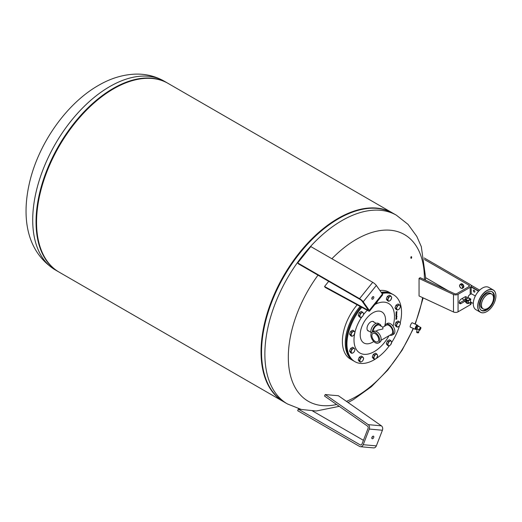 <?xml version="1.0" encoding="UTF-8"?>
<svg xmlns="http://www.w3.org/2000/svg" width="522" height="522" viewBox="0 0 522 522"><rect width="100%" height="100%" fill="white"/><g stroke="black" fill="none" stroke-linecap="round" stroke-linejoin="round"><path stroke-width="0.78" d="M392.825 213.146A108.968 62.914 120 0 0 392.564 212.996L168.084 83.396A108.968 62.914 120 0 0 113.607 88.792A108.968 62.914 120 0 0 42.419 184.814A108.968 62.914 120 0 0 59.123 272.132L283.603 401.731A108.968 62.914 120 0 0 283.857 401.881M392.564 212.996A108.968 62.914 120 0 0 338.08 218.392A108.968 62.914 120 0 0 266.899 314.414A108.968 62.914 120 0 0 283.603 401.731M270.513 388.622A108.902 62.875 -60 0 1 261.489 352.056C261.79 376.316 269.332 392.975 284.118 402.031A108.968 62.914 -60 0 1 261.548 352.148A108.968 62.914 -60 0 1 338.602 218.692A108.968 62.914 -60 0 1 393.086 213.296C377.85 205.022 359.651 206.816 338.491 218.679L338.08 218.92A108.322 62.542 120 0 0 261.489 351.587L261.489 352.056A108.902 62.875 -60 0 1 338.491 218.679L338.491 218.679A108.902 62.875 -60 0 1 374.672 208.219M413.163 328.377A96.224 55.554 -60 0 1 356.356 396.485A96.224 55.554 -60 0 1 346.445 401.366M336.618 404.504A96.224 55.554 -60 0 1 289.103 368.656A96.224 55.554 -60 0 1 318.002 275.166M331.881 258.742A96.224 55.554 -60 0 1 356.356 239.35A96.224 55.554 -60 0 1 424.399 278.631A96.224 55.554 -60 0 1 424.393 279.661M411.506 256.759A0.855 0.391 -84.2 0 1 411.604 257.738A0.855 0.391 -84.2 0 1 411.16 258.351A0.855 0.391 -84.2 0 1 410.99 258.233A0.855 0.391 -84.2 0 1 410.892 257.255A0.855 0.391 -84.2 0 1 411.336 256.641A0.855 0.391 -84.2 0 1 411.506 256.759M325.232 394.541L327.372 394.73A208.506 52.924 24.8 0 0 336.233 395.526L338.373 395.715L381.38 425.822L368.245 424.647A3.432 2.708 95.1 0 1 369.282 429.064L363.214 444.698A3.432 2.708 95.1 0 1 360.48 446.715A3.432 2.708 95.1 0 1 359.573 446.427L297.69 410.697L298.297 409.137L360.18 444.861A1.716 1.351 -84.9 0 0 360.637 445.005A1.716 1.351 -84.9 0 0 362 444L368.069 428.36A1.716 1.351 -84.9 0 0 367.553 426.154L324.54 396.048L325.232 394.541L368.245 424.647M422.605 297.618A96.224 55.554 -60 0 1 414.957 324.005M353.727 360.97A38.608 22.289 -60 0 1 353.27 360.715L350.386 359.051A38.608 22.289 -60 0 1 357.185 304.815M379.892 290.48A38.608 22.289 -60 0 1 388.994 292.176L391.878 293.84A38.608 22.289 -60 0 1 392.329 294.108M353.27 360.715A38.608 22.289 -60 0 1 360.121 306.414M381.23 292.379A38.608 22.289 -60 0 1 391.878 293.84M363.429 440.327L312.626 410.997M360.48 446.715L373.615 447.889A3.432 2.708 -84.9 0 0 376.349 445.873L382.417 430.239A3.432 2.708 -84.9 0 0 381.38 425.822M371.814 437.801A1.449 0.835 120 0 0 372.604 436.431M372.303 438.787A1.449 0.835 -60 0 1 372.095 438.721A1.449 0.835 -60 0 1 372.003 437.221A1.449 0.835 -60 0 1 373.328 436.151A1.449 0.835 -60 0 1 373.543 436.216A1.449 0.835 -60 0 1 373.628 437.717A1.449 0.835 -60 0 1 372.303 438.787M300.861 409.365L298.297 409.137M324.54 286.506L367.553 309.924A1.716 0.365 -141.2 0 0 368.193 310.088A1.716 0.365 -141.2 0 0 368.069 309.716L362 301.083A1.716 0.365 -141.2 0 0 360.18 299.517L298.297 263.793L297.69 262.925L359.573 298.656A3.432 0.724 38.8 0 1 363.214 301.781L369.282 310.414A3.432 0.724 38.8 0 1 369.53 311.164A3.432 0.724 38.8 0 1 368.245 310.838L325.232 287.42L324.54 286.506L328.697 281.338M371.814 298.258A1.449 0.835 120 0 0 372.114 297.958A1.449 0.835 120 0 0 372.604 296.894M372.303 297.201A1.449 0.835 -60 0 1 373.543 296.672A1.449 0.835 -60 0 1 373.328 298.656A1.449 0.835 -60 0 1 372.095 299.178A1.449 0.835 -60 0 1 372.303 297.201M369.53 311.164L382.665 294.819A3.432 0.724 -141.2 0 0 382.417 294.075L376.349 285.443A3.432 0.724 -141.2 0 0 372.708 282.311L310.825 246.586L297.69 262.925M346.184 343.385A38.178 22.041 -60 0 1 346.184 343.215A38.178 22.041 -60 0 1 360.97 306.877M381.667 292.999A38.608 22.289 -60 0 1 392.785 294.362L393.549 294.799A38.608 22.289 -60 0 1 400.243 322.85M382.032 293.527A38.608 22.289 -60 0 1 393.549 294.799M399.447 325.813A38.608 22.289 -60 0 1 391.663 342.452M389.484 345.59A38.608 22.289 -60 0 1 374.241 359.762A38.608 22.289 -60 0 1 354.934 361.674A38.608 22.289 -60 0 1 361.818 307.341M354.934 361.674L354.177 361.237A38.608 22.289 -60 0 1 346.184 343.561A38.608 22.289 -60 0 1 361.048 306.916M372.604 356.232A2.414 1.39 -60 0 1 373.015 355.162M358.562 359.071A2.414 1.39 -60 0 1 358.973 358.001M358.562 314.433A2.414 1.39 -60 0 1 358.973 313.37M349.884 333.238A2.414 1.39 -60 0 1 350.295 332.168M349.884 350.288A2.414 1.39 -60 0 1 350.295 349.218M386.645 342.856A2.414 1.39 -60 0 1 387.056 341.786M395.324 324.051A2.414 1.39 -60 0 1 395.735 322.981M386.645 298.225A2.414 1.39 -60 0 1 387.056 297.155M395.324 307.008A2.414 1.39 -60 0 1 395.735 305.938M396.674 318.485L396.753 319.014L395.793 319.203L396.674 318.485L396.72 318.994L395.761 319.19M395.917 318.87L395.924 319.281M396.054 314.916L396.661 314.433L396.054 314.596L396.661 313.976L396.054 314.003L396.753 313.605L396.713 314.603L396.054 314.916M396.72 313.624L396.772 314.401L396.054 315.014M395.8 315.386L396.753 314.838L396.42 315.699L395.8 315.386M396.681 315.014L396.42 315.699L396.041 315.582M396.041 312.241L397.001 311.706L396.041 312.241M396.237 311.751L396.302 312.319M396.733 311.497L396.811 312.097M396.89 311.771L396.094 312.45M397.02 316.267L396.054 316.958L397.02 316.267M396.041 312.991L396.948 312.234L396.041 312.991M396.753 316.887L396.231 317.546M396.041 313.591L396.4 312.978L396.772 313.135L396.041 313.591M396.4 312.978L396.772 313.135L396.394 313.637M396.054 318.113L396.753 317.578L396.505 318.348L396.054 318.472L396.576 317.813L396.054 318.113M396.041 316.41L396.4 315.797L396.772 315.954L396.041 316.41M396.4 315.797L396.772 315.954L396.394 316.456M373.791 341.538A17.937 10.355 -60 0 1 372.884 342.099A17.937 10.355 -60 0 1 360.2 334.778A17.937 10.355 -60 0 1 372.884 312.808A17.937 10.355 -60 0 1 385.569 320.13A17.937 10.355 -60 0 1 384.76 325.741M360.506 362.151L359.273 361.439L358.222 359.945L359.273 357.237L361.374 356.024L363.292 357.577A2.571 1.488 120 0 0 361.72 357.433A2.571 1.488 120 0 0 360.141 359.397A2.571 1.488 120 0 0 360.141 361.498A2.571 1.488 120 0 0 361.72 361.642L360.506 362.151L359.456 360.656L360.506 357.948L362.607 356.735M362.607 360.937L361.72 361.642A2.571 1.488 120 0 0 363.292 359.678L362.607 360.937M358.222 359.945L359.456 360.656M359.273 357.237L360.506 357.948M363.292 357.577L363.658 358.229L363.292 359.678A2.571 1.488 120 0 0 363.292 357.577M360.506 317.52L359.273 316.808L358.222 315.314L359.273 312.606L361.374 311.393L363.292 312.946A2.571 1.488 120 0 0 361.72 312.802A2.571 1.488 120 0 0 360.141 314.766A2.571 1.488 120 0 0 360.141 316.867A2.571 1.488 120 0 0 361.72 317.004L360.506 317.52L359.456 316.025L360.506 313.317L362.607 312.104M362.607 316.306L361.72 317.004A2.571 1.488 120 0 0 363.292 315.047L362.607 316.306M358.222 315.314L359.456 316.025M359.273 312.606L360.506 313.317M363.292 312.946L363.658 313.598L363.292 315.047A2.571 1.488 120 0 0 363.292 312.946M351.828 353.368L350.595 352.657L349.544 351.162L350.595 348.455L352.696 347.241L354.614 348.794A2.571 1.488 120 0 0 353.042 348.657A2.571 1.488 120 0 0 351.463 350.614A2.571 1.488 120 0 0 351.463 352.715A2.571 1.488 120 0 0 353.042 352.859L351.828 353.368L350.777 351.874L351.828 349.166L353.929 347.952M353.929 352.154L353.042 352.859A2.571 1.488 120 0 0 354.614 350.895L353.929 352.154M349.544 351.162L350.777 351.874M350.595 348.455L351.828 349.166M354.614 348.794L354.98 349.446L354.614 350.895A2.571 1.488 120 0 0 354.614 348.794M397.262 327.137L396.035 326.426L394.978 324.932L396.035 322.224L398.136 321.01L400.054 322.563A2.571 1.488 120 0 0 398.475 322.42A2.571 1.488 120 0 0 396.903 324.384A2.571 1.488 120 0 0 396.903 326.485A2.571 1.488 120 0 0 398.475 326.622L397.262 327.137L396.211 325.643L397.262 322.935L399.369 321.722M399.369 325.924L398.475 326.622A2.571 1.488 120 0 0 400.054 324.664L399.369 325.924M394.978 324.932L396.211 325.643M396.035 322.224L397.262 322.935M400.054 322.563L400.42 323.216L400.054 324.664A2.571 1.488 120 0 0 400.054 322.563M397.262 310.088L396.035 309.376L394.978 307.882L396.035 305.174L398.136 303.961L400.054 305.514A2.571 1.488 120 0 0 398.475 305.37A2.571 1.488 120 0 0 396.903 307.334A2.571 1.488 120 0 0 396.903 309.435A2.571 1.488 120 0 0 398.475 309.579L397.262 310.088L396.211 308.593L397.262 305.885L399.369 304.672M399.369 308.874L398.475 309.579A2.571 1.488 120 0 0 400.054 307.615L399.369 308.874M394.978 307.882L396.211 308.593M396.035 305.174L397.262 305.885M400.054 305.514L400.42 306.166L400.054 307.615A2.571 1.488 120 0 0 400.054 305.514M368.904 331.137A5.364 3.093 -60 0 1 368.121 330.896A5.364 3.093 -60 0 1 367.299 326.596A5.364 3.093 -60 0 1 370.803 321.872A5.364 3.093 -60 0 1 373.478 321.611A5.364 3.093 -60 0 1 374.085 322.165M396.394 315.94L396.087 316.619M396.368 315.777L396.74 315.934M396.622 315.875L396.479 316.312M396.576 317.813L396.054 318.081M396.674 317.754L396.054 318.57M396.394 313.122L396.087 313.8M396.368 312.959L396.74 313.115M396.622 313.056L396.479 313.494M396.753 317.383L396.054 317.748M396.655 312.541L396.054 313.096M396.922 312.247L396.72 312.711M397.02 316.404L396.054 316.926M396.394 315.68L396.015 315.562M396.583 315.073L396.152 315.281L396.407 315.569L396.583 315.073L396.407 315.569M396.576 313.839L396.054 314.107M396.57 314.296L396.054 314.557M396.668 318.753L396.244 319.17M388.583 301.305L387.357 300.594L386.3 299.099L387.357 296.392L389.458 295.178L390.691 295.889L391.741 297.383L390.691 300.091L389.797 300.796L388.583 301.305L387.533 299.811L388.583 297.103L390.691 295.889M387.357 296.392L388.583 297.103M386.3 299.099L387.533 299.811M389.797 300.796A2.571 1.488 120 0 0 391.376 298.832A2.571 1.488 120 0 0 391.376 296.731A2.571 1.488 120 0 0 389.797 296.587A2.571 1.488 120 0 0 388.224 298.551A2.571 1.488 120 0 0 388.224 300.652A2.571 1.488 120 0 0 389.797 300.796M388.583 345.936L387.357 345.225L386.3 343.73L387.357 341.023L389.458 339.809L390.691 340.52L391.741 342.014L390.691 344.722L389.797 345.427L388.583 345.936L387.533 344.442L388.583 341.734L390.691 340.52M387.357 341.023L388.583 341.734M386.3 343.73L387.533 344.442M389.797 345.427A2.571 1.488 120 0 0 391.376 343.463A2.571 1.488 120 0 0 391.376 341.362A2.571 1.488 120 0 0 389.797 341.225A2.571 1.488 120 0 0 388.224 343.182A2.571 1.488 120 0 0 388.224 345.283A2.571 1.488 120 0 0 389.797 345.427M351.828 336.325L350.595 335.613L349.544 334.113L350.595 331.405L352.696 330.191L353.929 330.902L354.98 332.403L353.929 335.111L353.042 335.809L351.828 336.325L350.777 334.83L351.828 332.116L353.929 330.902M350.595 331.405L351.828 332.116M349.544 334.113L350.777 334.83M353.042 335.809A2.571 1.488 120 0 0 354.614 333.852A2.571 1.488 120 0 0 354.614 331.744A2.571 1.488 120 0 0 353.042 331.607A2.571 1.488 120 0 0 351.463 333.565A2.571 1.488 120 0 0 351.463 335.666A2.571 1.488 120 0 0 353.042 335.809M375.468 303.771A2.571 1.488 120 0 0 375.755 303.634A2.571 1.488 120 0 0 377.334 301.67A2.571 1.488 120 0 0 377.458 301.298L376.649 302.93L375.455 303.791M374.548 359.312L373.315 358.601L372.264 357.107L373.315 354.399L375.416 353.185L376.649 353.896L377.7 355.391L376.649 358.099L375.755 358.803L374.548 359.312L373.491 357.818L374.548 355.11L376.649 353.896M373.315 354.399L374.548 355.11M372.264 357.107L373.491 357.818M375.755 358.803A2.571 1.488 120 0 0 377.334 356.839A2.571 1.488 120 0 0 377.334 354.738A2.571 1.488 120 0 0 375.755 354.595A2.571 1.488 120 0 0 374.183 356.559A2.571 1.488 120 0 0 374.183 358.66A2.571 1.488 120 0 0 375.755 358.803M467.719 298.049A3.752 2.166 -60 0 1 470.27 294.356L470.113 294.447A3.537 2.042 120 0 0 467.679 298.069M470.113 294.447L470.27 294.356A3.752 2.166 -60 0 1 472.142 294.173L475.314 296.007M486.863 292.366A10.727 6.192 -60 0 1 492.207 291.837A10.727 6.192 -60 0 1 493.851 300.437A10.727 6.192 -60 0 1 486.843 309.885A10.727 6.192 -60 0 1 481.48 310.414A10.727 6.192 -60 0 1 479.261 305.527A10.766 6.218 120 0 0 486.876 309.938A10.766 6.218 120 0 0 494.491 296.75A10.766 6.218 120 0 0 486.876 292.353L486.876 292.353A10.766 6.218 120 0 0 479.261 305.54M481.199 310.238A10.727 6.192 120 0 0 486.269 309.553A10.727 6.192 120 0 0 489.153 307.23M493.283 300.072A10.727 6.192 120 0 0 491.913 291.687M487.45 308.482L487.483 308.469A8.535 4.926 -60 0 1 481.447 304.978A8.535 4.926 -60 0 1 487.483 294.525A8.535 4.926 -60 0 1 493.518 298.01A8.535 4.926 -60 0 1 487.483 308.469L487.45 308.482A8.58 4.952 120 0 1 483.163 308.907L481.976 308.228A8.58 4.952 120 0 1 480.664 301.351A8.58 4.952 120 0 1 486.269 293.788A8.58 4.952 120 0 1 490.556 293.364L491.744 294.049A8.58 4.952 120 0 0 487.45 294.473A8.58 4.952 120 0 0 481.845 302.036A8.58 4.952 120 0 0 483.163 308.907M493.518 297.977L493.518 298.01A8.58 4.952 120 0 0 493.518 297.977A8.58 4.952 120 0 0 491.744 294.049M486.798 311.608L486.876 311.569A12.763 7.367 -60 0 1 477.852 306.355A12.763 7.367 -60 0 1 486.876 290.728A12.763 7.367 -60 0 1 495.9 295.935A12.763 7.367 -60 0 1 486.876 311.569L486.798 311.608A12.867 7.432 120 0 1 480.364 312.247L475.966 309.709A12.867 7.432 -60 0 1 473.297 303.817A12.867 7.432 -60 0 1 482.4 288.053A12.867 7.432 -60 0 1 488.833 287.42L493.231 289.958A12.867 7.432 120 0 0 486.798 290.591A12.867 7.432 120 0 0 478.393 301.938A12.867 7.432 120 0 0 480.364 312.247M495.9 295.889A12.867 7.432 120 0 0 495.9 295.85A12.867 7.432 120 0 0 493.231 289.958M482.328 288.098L482.328 288.098A12.763 7.367 120 0 0 473.297 303.726A12.763 7.367 120 0 0 473.297 303.771M474.106 292.033A1.083 0.626 60 0 1 473.395 291.074A1.083 0.626 60 0 1 473.565 290.206A1.083 0.626 60 0 1 474.106 290.258A1.083 0.626 60 0 1 474.811 291.217A1.083 0.626 60 0 1 474.648 292.085A1.083 0.626 60 0 1 474.106 292.033M459.856 286.793L459.693 285.045A2.036 1.174 -120 0 0 459.856 286.793A2.036 1.174 -120 0 0 461.174 288.222L459.856 286.793M460.163 284.288L460.861 284.731A2.036 1.174 -120 0 0 459.693 285.045L461.076 283.759L462.733 284.503L463.712 286.617L463.047 287.994L462.127 288.522L461.174 288.222A2.036 1.174 -120 0 0 462.335 287.909L462.127 288.522M461.813 285.032L462.179 286.167A2.036 1.174 -120 0 0 460.861 284.731L461.813 285.032L462.733 284.503M462.799 287.152L462.335 287.909A2.036 1.174 -120 0 0 462.179 286.167L462.799 287.152L463.712 286.617M462.022 284.183L462.003 283.948A2.199 1.272 -120 0 0 461.702 283.844L461.748 284.059M463.138 285.005L463.138 285.005A2.199 1.272 -120 0 0 462.883 284.66L462.838 284.731A1.794 1.037 60 0 0 462.818 284.692M463.321 285.775L463.523 285.769A2.199 1.272 -120 0 0 463.353 285.377L463.353 285.377M463.673 286.526L463.699 286.539A2.199 1.272 -120 0 0 463.64 286.16L463.484 286.121M463.497 287.067L463.64 287.198A2.199 1.272 -120 0 0 463.699 286.891L463.614 286.832M463.268 287.531L463.353 287.655A2.199 1.272 -120 0 0 463.523 287.459L463.386 287.296M463.523 285.769L463.673 285.678A2.199 1.272 60 0 0 463.503 285.286M463.451 285.769A1.794 1.037 60 0 1 463.503 285.952L463.64 286.16M463.64 287.198L463.79 287.113A2.199 1.272 60 0 0 463.849 286.8L463.699 286.891M463.288 284.914A2.199 1.272 60 0 0 463.04 284.575L462.883 284.66M462.753 284.275A2.199 1.272 60 0 0 462.459 284.033L462.303 284.125M462.153 283.857A2.199 1.272 60 0 0 461.853 283.753L461.702 283.844M461.572 283.727A2.199 1.272 60 0 0 461.317 283.779L461.233 283.824M463.699 286.539L463.849 286.454A2.199 1.272 60 0 0 463.79 286.069M466.838 303.191L466.648 303.06A0.855 0.496 180 0 1 466.263 302.838L465.839 302.349M466.648 299.928L466.002 299.184L465.624 299.648L466.263 300.391A0.855 0.496 0 0 0 466.648 300.607L466.648 299.928L466.263 300.391L466.263 302.838L466.648 303.08M465.624 301.873L465.578 301.984A0.431 0.431 0 0 0 465.683 302.264L466.72 303.249L468.012 303.621A0.431 0.431 0 0 0 468.345 303.582L466.648 303.06L466.648 300.607L467.934 300.979L468.13 300.411L466.838 300.039M470.492 302.199L470.492 299.047L468.064 297.997M471.196 287.015L478.537 291.25M470.883 285.084L479.627 290.134M478.746 291.022L471.196 286.663M470.785 299.047L468.639 297.814L470.616 299.152M459.288 303.041A2.682 1.546 120 0 0 459.875 302.812L463.666 300.62A2.682 1.546 120 0 0 465.474 296.711M465.578 300.77A2.682 1.546 -60 0 1 464.88 301.318L461.089 303.51A2.682 1.546 -60 0 1 459.751 303.641A2.682 1.546 -60 0 1 459.34 301.494A2.682 1.546 -60 0 1 461.089 299.132L464.88 296.94A2.682 1.546 -60 0 1 466.224 296.809A2.682 1.546 -60 0 1 466.714 298.63M424.223 257.966L470.192 284.51A3.432 1.984 180 0 1 471.196 285.906A3.432 1.984 180 0 1 470.192 287.309L458.055 294.317A3.432 1.984 180 0 1 453.481 294.46L419.055 278.454L420.132 277.678L454.551 293.684A1.716 0.992 0 0 0 456.841 293.612L468.978 286.611A1.716 0.992 0 0 0 469.48 285.906A1.716 0.992 0 0 0 468.978 285.208L424.49 259.519M419.055 278.454L419.055 295.967L453.481 311.973A3.432 1.984 0 0 0 458.055 311.83L470.192 304.822A3.432 1.984 0 0 0 471.196 303.426L471.196 302.297M425.58 277.665L448.248 290.754M461.924 298.649L464.371 300.059M417.287 325.291A2.362 0.561 114.2 0 0 417.163 324.997A2.362 0.561 114.2 0 0 415.962 326.341A2.362 0.561 114.2 0 0 415.225 329.304A2.362 0.561 114.2 0 0 415.525 329.199M417.163 324.997L412.217 322.772A2.362 0.561 114.2 0 0 411.023 324.116A2.362 0.561 114.2 0 0 410.285 327.079L415.225 329.304M416.145 329.284A2.147 0.509 -65.8 0 1 415.884 329.362L415.31 329.108A2.147 0.509 -65.8 0 1 416.08 326.25A2.147 0.509 -65.8 0 1 417.071 325.193L417.639 325.447A2.147 0.509 -65.8 0 1 417.757 325.702M415.884 329.362A2.147 0.509 -65.8 0 1 416.647 326.504A2.147 0.509 -65.8 0 1 417.639 325.447M420.608 328.54L420.158 329.539M417.261 329.154L417.071 329.447L417.261 329.154A1.018 0.418 -171.8 0 1 417.998 329.062L419.016 330.152L418.677 332.547A1.018 0.418 8.2 0 1 417.724 332.827A1.018 0.418 8.2 0 1 416.66 332.253A1.018 0.418 8.2 0 1 417.613 331.972A1.018 0.418 8.2 0 1 418.677 332.547M417.045 329.584L416.947 329.552A1.879 0.444 114.2 0 1 416.908 329.526A1.879 0.444 -65.8 0 1 416.85 329.362A1.879 0.444 -65.8 0 1 416.856 329.082A1.879 0.444 114.2 0 1 417.019 328.397A1.879 0.444 -65.8 0 1 417.411 327.431A1.879 0.444 114.2 0 1 417.822 326.707A1.879 0.444 -65.8 0 1 418.266 326.185L418.266 326.185A1.892 0.45 114.2 0 0 417.848 326.661L418.252 326.185A1.879 0.444 114.2 0 1 418.487 326.126A1.879 0.444 114.2 0 1 418.513 326.146L418.579 326.544M420.36 329.33L420.615 328.553M419.721 329.499L420.301 328.88L420.119 329.428M416.843 329.128A1.892 0.45 114.2 0 0 416.895 329.526L416.856 329.082M417.385 327.477A1.892 0.45 114.2 0 0 417.026 328.351L417.411 327.431M416.647 329.506L415.793 329.121L416.178 327.496L417.032 327.881M416.178 327.496L417.15 325.78L418.005 326.165M417.15 325.78L418.585 326.074M375.292 342.706A6.257 3.608 -120 0 0 378.417 343.019A6.257 3.608 -120 0 0 379.377 338.008A6.257 3.608 -120 0 0 375.292 332.494A6.257 3.608 -120 0 0 372.16 332.181A6.257 3.608 -120 0 0 371.201 337.199A6.257 3.608 -120 0 0 375.292 342.706M378.417 343.019L379.892 342.164A6.257 3.608 -120 0 0 380.851 337.153A6.257 3.608 -120 0 0 376.76 331.64A6.257 3.608 -120 0 0 373.635 331.333L372.16 332.181M373.08 331.653A5.213 3.008 120 0 1 375.422 326.504A5.213 3.008 120 0 1 379.37 325.18L382.874 327.203L382.874 328.964L377.66 330.211L375.886 331.235M381.099 340.266L391.585 334.211A5.213 3.008 -120 0 0 392.387 330.034A5.213 3.008 -120 0 0 388.981 325.441A5.213 3.008 -120 0 0 386.378 325.18L382.874 327.203M389.862 335.209A6.257 3.608 -120 0 0 392.107 335.111A6.257 3.608 -120 0 0 393.066 330.1A6.257 3.608 -120 0 0 388.981 324.586A6.257 3.608 -120 0 0 385.856 324.279A6.257 3.608 -120 0 0 384.649 326.178M392.107 335.111L393.581 334.263A6.257 3.608 -120 0 0 394.541 329.252A6.257 3.608 -120 0 0 390.456 323.738A6.257 3.608 -120 0 0 387.331 323.425L385.856 324.279M375.292 333.675A4.809 2.78 -120 0 0 372.884 333.434A4.809 2.78 -120 0 0 372.147 337.29A4.809 2.78 -120 0 0 375.292 341.525A4.809 2.78 -120 0 0 377.693 341.766A4.809 2.78 -120 0 0 378.43 337.91A4.809 2.78 -120 0 0 375.292 333.675M377.034 335.235L376.577 334.713M372.343 332.077A6.257 3.608 -60 0 1 375.135 325.885A6.257 3.608 -60 0 1 379.892 324.279L378.417 323.425A6.257 3.608 120 0 0 373.595 325.102A6.257 3.608 120 0 0 370.868 331.398A6.257 3.608 120 0 0 371.233 333.225M379.892 324.279A6.257 3.608 -60 0 1 381.099 326.178M164.254 81.178A108.968 62.914 120 0 0 109.77 86.574A108.968 62.914 120 0 0 32.716 220.03A108.968 62.914 120 0 0 55.286 269.913L58.601 271.832A108.968 62.914 120 0 0 58.862 271.982L58.601 271.832A108.968 62.914 120 0 1 36.038 221.948A108.968 62.914 120 0 1 113.085 88.492A108.968 62.914 120 0 1 167.569 83.096A108.968 62.914 120 0 1 167.83 83.246L164.254 81.178C155.432 76.205 145.899 73.85 135.642 74.111C122.918 74.581 110.501 78.359 98.397 85.451C67.358 103.128 40.214 141.181 30.387 179.124C21.226 214.783 25.226 251.056 55.286 269.913M163.536 81.171A108.902 62.875 120 0 0 113.196 88.603A108.902 62.875 120 0 0 36.188 221.98A108.902 62.875 120 0 0 54.927 269.3M339.248 406.344L316.221 411.01L301.285 409.47L287.439 403.943A108.968 62.914 -60 0 1 264.869 354.06A108.968 62.914 -60 0 1 341.917 220.61A108.968 62.914 -60 0 1 396.4 215.208L393.086 213.296M382.417 430.239L369.282 429.064M376.349 445.873L363.214 444.698M361.107 444.946L360.18 444.861M367.553 309.924L367.906 309.481M369.282 310.414L382.417 294.075M363.214 301.781L376.349 285.443M359.573 298.656L372.708 282.311M389.007 335.698A28.625 16.528 -60 0 1 374.241 351.613A28.625 16.528 -60 0 1 354.001 339.926A28.625 16.528 -60 0 1 354.621 333.839M354.947 332.325A28.625 16.528 -60 0 1 361.837 316.939M363.39 314.773A28.625 16.528 -60 0 1 367.279 310.309M374.874 304.515A28.625 16.528 -60 0 1 394.482 316.554A28.625 16.528 -60 0 1 393.014 326.152M465.624 302.094L465.794 299.165A0.431 0.431 0 0 0 465.578 299.537L465.624 302.094M470.792 299.576L467.934 300.979L467.934 303.432L468.43 303.386L468.13 300.411L470.492 299.047M470.7 302.218L468.43 303.386L470.792 302.023M468.364 297.821L466.002 299.184L468.149 297.801M461.089 303.51L459.875 302.812M464.88 301.318L463.666 300.62M453.481 294.46L453.481 311.973M458.055 294.317L458.055 311.83M470.192 287.309L470.192 294.401M470.192 302.519L470.192 304.822M468.978 285.208L468.978 286.611M419.505 330.139A1.462 0.346 114.2 0 0 420.262 329.558A1.462 0.346 114.2 0 0 420.856 327.751A1.462 0.346 114.2 0 0 420.106 328.331A1.462 0.346 114.2 0 0 419.505 330.139M420.778 327.496A1.677 0.398 114.2 0 0 420.699 327.34A1.677 0.398 114.2 0 0 419.786 328.41A1.677 0.398 114.2 0 0 419.231 330.237A1.677 0.398 114.2 0 0 419.323 330.4L419.003 330.282M348.057 402.495L353.29 399.676L371.344 386.743L387.839 369.981L402.103 350.229L413.457 328.508M415.277 324.149L423.185 297.886M425.469 280.164L425.587 277.352L421.306 246.645L416.791 236.381L408.021 224.356L396.4 215.208M287.439 403.943L284.118 402.031M346.184 343.215L346.184 343.561M473.304 303.51L470.792 302.062M471.196 285.906L471.196 294.017M418.487 326.126L420.882 327.64C421.032 328.462 420.51 329.382 419.323 330.4M417.071 329.395L416.66 332.253M367.514 330.335L370.946 332.318M372.695 321.363L376.127 323.346"/></g></svg>
